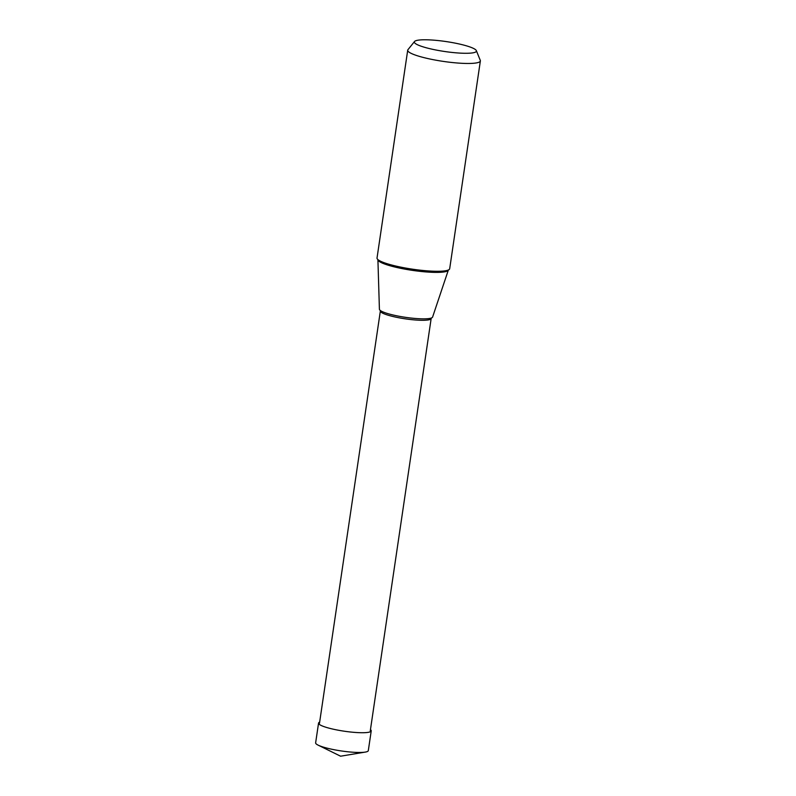 <?xml version="1.0" encoding="UTF-8"?>
<svg xmlns="http://www.w3.org/2000/svg" width="796" height="796" viewBox="0 0 796 796"><rect width="100%" height="100%" fill="white"/><g stroke="black" fill="none" stroke-linecap="round" stroke-linejoin="round"><path stroke-width="1.19" d="M371.225 730.887L368.309 750.628A26.616 4.259 -171.6 0 1 365.284 752.091A26.616 4.259 -171.6 0 1 357.583 752.449A26.616 4.259 -171.6 0 1 318.111 745.126A26.616 4.259 -171.6 0 1 315.634 742.847L318.549 723.116A26.616 4.259 8.4 0 0 332.718 729.066A26.616 4.259 8.4 0 0 360.498 732.708A26.616 4.259 8.4 0 0 371.225 730.887A26.616 4.259 8.4 0 0 370.448 729.643M319.654 722.141A26.616 4.259 8.4 0 0 318.549 723.116M480.366 60.934L449.68 268.74A36.715 5.871 -171.6 0 1 446.466 270.58A36.715 5.871 -171.6 0 1 434.885 271.247A36.715 5.871 -171.6 0 1 379.563 260.7A36.715 5.871 -171.6 0 1 377.025 258.013L407.711 50.198A36.715 5.871 8.4 0 0 427.253 58.416A36.715 5.871 8.4 0 0 465.57 63.441A36.715 5.871 8.4 0 0 480.366 60.934A36.715 5.871 8.4 0 0 480.286 60.367L476.346 50.626A31.382 5.015 8.4 0 0 458.406 43.8A31.382 5.015 8.4 0 0 426.964 39.8A31.382 5.015 8.4 0 0 414.537 41.501A31.382 5.015 8.4 0 0 429.76 48.665A31.382 5.015 8.4 0 0 463.769 53.262A31.382 5.015 8.4 0 0 476.346 50.626M414.537 41.501L407.95 49.68A36.715 5.871 8.4 0 0 407.711 50.198M448.337 270.093L432.576 317.116A26.875 4.298 -171.6 0 1 429.681 318.45A26.875 4.298 -171.6 0 1 421.78 318.828A26.875 4.298 -171.6 0 1 381.791 311.375A26.875 4.298 -171.6 0 1 379.413 309.266L377.911 259.685A35.611 5.691 8.4 0 0 397.323 267.595A35.611 5.691 8.4 0 0 434.029 272.361A35.611 5.691 8.4 0 0 448.337 270.093L448.466 269.864M318.111 745.126L340.579 756.2L365.284 752.091M319.485 723.256L380.359 311.007A25.671 4.109 8.4 0 0 394.03 316.748A25.671 4.109 8.4 0 0 420.815 320.271A25.671 4.109 8.4 0 0 431.163 318.509L431.442 317.932M380.359 311.007L380.259 310.37M370.289 730.758L431.163 318.509"/></g></svg>
